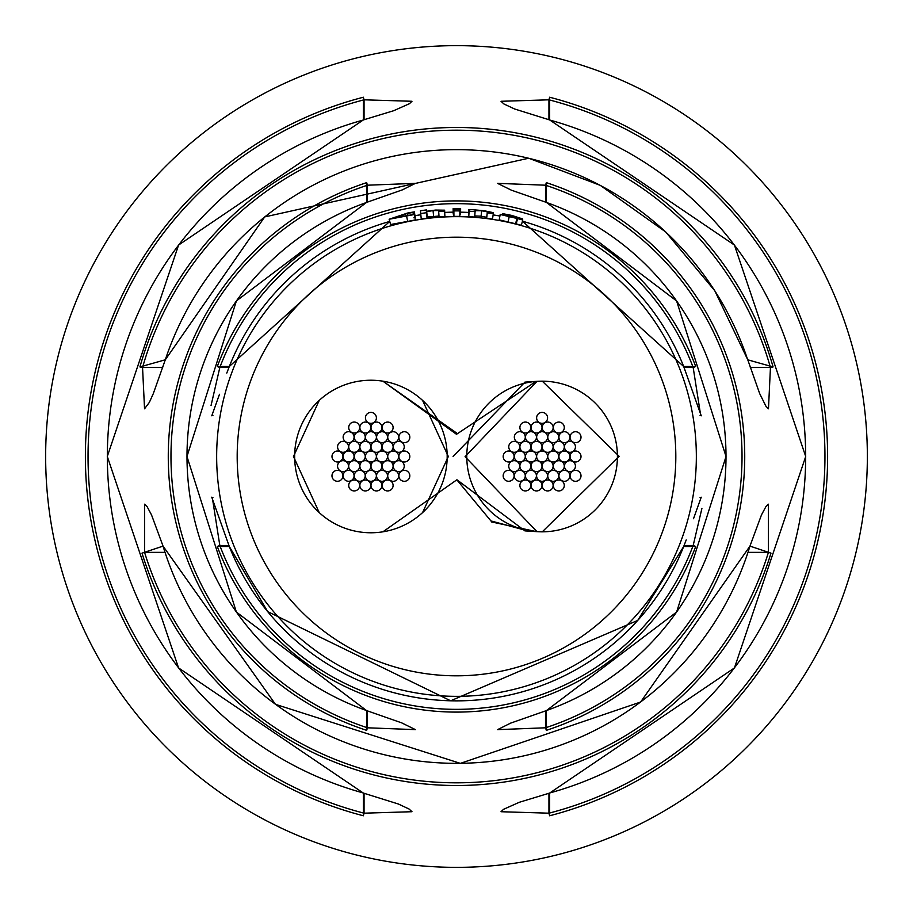 <?xml version="1.0" encoding="UTF-8"?>
<svg xmlns="http://www.w3.org/2000/svg" width="913" height="913" viewBox="0 0 913 913"><rect width="100%" height="100%" fill="white"/><g stroke="black" fill="none" stroke-linecap="round" stroke-linejoin="round"><path stroke-width="1.37" d="M217.283 546.476L229.323 546.522A244.364 244.364 0 0 0 683.677 546.522L695.717 546.476A255.572 255.572 0 0 1 217.283 546.476L219.828 545.518L228.923 545.518M770.983 553.152A329 329 0 0 1 142.017 553.152L163.039 546.111A306.836 306.836 0 0 0 749.961 546.111L770.983 553.152L768.426 552.365L768.392 504.181L765.881 506.681L761.476 514.909L749.961 546.111M45.65 456.5A410.85 410.85 0 0 0 456.5 867.35A410.85 410.85 0 0 0 867.35 456.5A410.85 410.85 0 0 0 456.5 45.65A410.85 410.85 0 0 0 45.65 456.5A410.85 410.85 0 0 1 456.5 45.65M363.34 792.998L363.385 815.777A371.157 371.157 0 0 1 363.385 97.223L363.34 120.002A349.154 349.154 0 0 0 363.34 792.998L363.34 792.998M366.581 710.554L366.649 730.354A288.211 288.211 0 0 1 366.649 182.646L366.581 202.446A269.495 269.495 0 0 0 366.581 710.554L366.581 710.554M546.351 182.646A288.211 288.211 0 0 1 546.351 730.354L546.419 710.554A269.495 269.495 0 0 0 546.419 202.446L546.351 182.646L545.518 185.202L497.585 183.365M549.615 97.223A371.157 371.157 0 0 1 549.615 815.777L549.66 792.998A349.154 349.154 0 0 0 549.66 120.002L549.615 97.223L548.941 99.814L501.009 101.286L503.919 103.968L514.647 109.001L549.672 119.945L734.44 245.072L805.711 456.5L734.44 667.928L549.672 793.055L519.303 802.287L503.508 809.329L501.009 811.725L548.941 813.186A368.475 368.475 0 0 0 548.941 99.814L548.941 119.74M549.615 815.777L548.941 813.186L548.941 793.26M546.351 730.354L545.518 727.798A285.529 285.529 0 0 0 545.518 185.202L545.518 202.093M142.554 367.483L144.539 408.807L149.333 402.416L153.293 393.651L165.299 359.79L139.917 366.946A329 329 0 0 1 773.083 366.946L747.701 359.79A306.836 306.836 0 0 0 165.299 359.79L264.702 216.917L528.718 158.223L600.275 185.362L665.714 231.959L714.765 290.711L747.758 359.768L759.707 393.651L765.95 406.251L768.472 408.807L770.446 367.483A326.329 326.329 0 0 0 142.554 367.483L162.674 367.483M750.326 367.483L770.446 367.483M700.648 415.141L693.172 367.483A252.867 252.867 0 0 0 219.828 367.483L211.051 405.532M389.748 221.437A244.364 244.364 0 0 0 229.323 366.478L217.283 366.524L219.828 367.483L228.923 367.483M217.283 366.524A255.572 255.572 0 0 1 695.717 366.524L683.677 366.478A244.364 244.364 0 0 0 522.453 221.208M500.187 214.475L499.206 219.862L516.21 223.913L517.568 218.606L500.187 214.475L516.587 217.397M517.568 218.606A245.608 245.608 0 0 1 522.784 220.01L521.312 225.283A240.13 240.13 0 0 0 516.21 223.913M475.057 215.97L481.094 216.187L486.686 217.305L486.675 218.275L487.371 211.873L481.642 210.743L475.125 210.663L474.714 216.119M487.359 212.843A245.608 245.608 0 0 1 493.317 213.665L492.495 219.086A240.13 240.13 0 0 0 486.675 218.275M468.529 214.977L468.803 209.522L468.529 214.977M475.125 210.663L474.714 217.066A240.13 240.13 0 0 0 468.848 216.689M456.762 209.214L460.631 208.621L453.133 208.609L453.213 214.076L453.909 214.235M459.844 214.235L460.54 214.087L460.631 208.621M459.81 216.392A240.13 240.13 0 0 0 453.932 216.381L453.875 210.914A245.608 245.608 0 0 1 459.89 210.914L459.81 216.392M427.067 218.184L426.394 211.77L433.059 210.572L438.639 210.583L439.039 217.009A240.13 240.13 0 0 1 444.893 216.655L444.631 210.184L435.558 210.058L426.394 211.28L426.394 209.944A248.382 248.382 0 0 0 420.437 210.743L421.247 218.972A240.13 240.13 0 0 1 427.067 218.184L427.318 217.032L439.027 216.039M444.893 216.655L444.631 210.184M413.92 217.819L415.267 217.248L414.331 211.862L407.62 213.026L389.132 219.246L414.422 214.509L413.372 214.544L412.961 212.444L414.331 211.862M389.132 219.246L390.627 224.507L407.689 221.403L415.369 219.907L414.422 214.509M413.372 214.544L394.93 217.648L407.54 213.391L412.961 212.444M407.985 215.605L407.54 213.391M407.689 221.403L406.582 216.039M427.056 217.203L426.394 211.77M427.318 217.032L426.656 211.599M433.584 216.016L433.059 210.572M444.631 211.177A245.608 245.608 0 0 0 438.639 211.542M426.554 211.257L426.394 209.944M426.394 212.752A245.608 245.608 0 0 0 420.437 213.562M459.89 210.914L459.89 209.237A247.286 247.286 0 0 0 453.875 209.225L453.875 210.914M453.133 208.609L456.762 208.849M481.094 216.187L481.642 210.743M493.317 213.665L493.317 212.649L483.958 210.698L474.041 209.83A247.286 247.286 0 0 0 468.803 209.522M475.125 211.599A245.608 245.608 0 0 0 469.134 211.223M522.784 220.01L522.396 218.869L511.725 215.411L502.721 213.665L516.587 217.328M502.549 214.578L502.721 213.665M503.919 214.772L504.044 214.156M510.31 215.947L510.435 215.377M508.05 221.996L509.226 216.643M515.617 223.651L516.963 218.344M515.834 223.708L517.192 218.401M516.747 217.648L506.087 215.594L516.655 218.013M415.415 729.624L401.617 722.834L366.57 710.588L236.387 612.064L186.971 456.489L236.41 300.913L366.57 202.412L402.405 189.858L415.415 183.365L367.483 185.202L366.649 182.646M367.483 202.093L367.483 185.202A285.529 285.529 0 0 0 367.483 727.798L415.415 729.635M364.059 119.74L364.059 99.814A368.475 368.475 0 0 0 364.059 813.186L411.991 811.714L409.081 809.032L398.353 803.999L363.328 793.055L178.56 667.917L107.289 456.477L178.583 245.049L363.328 119.945L393.697 110.713L409.492 103.671L411.991 101.275L364.059 99.814L363.385 97.223M497.585 183.376L511.383 190.166L546.431 202.412L676.601 300.936L726.029 456.5L676.601 612.064L546.431 710.588L510.595 723.142L497.585 729.635L545.518 727.798L545.518 710.907M212.352 497.859L219.828 545.518A252.867 252.867 0 0 0 693.172 545.518L701.914 508.415M163.062 546.179L151.524 514.909L147.119 506.681L144.608 504.181L144.574 552.365L164.956 552.365M749.938 546.179L640.629 702.029L460.369 763.371L275.475 704.334L163.039 546.111M142.017 553.152L144.574 552.365A326.329 326.329 0 0 0 768.426 552.365L748.044 552.365M684.077 545.518L693.172 545.518L695.717 546.476M212.934 497.585L211.748 497.186L229.323 546.522L267.657 611.596L450.668 700.796L637.719 620.429L683.677 546.522L686.222 539.914M367.483 710.907L367.483 727.798L366.649 730.354M695.717 366.524L693.172 367.483L684.077 367.483M364.059 793.26L364.059 813.186L363.385 815.777M770.549 367.471L773.083 366.946M142.451 367.471L139.917 366.946M319.242 400.396L293.472 456.5L319.242 512.604M422.571 512.604L448.34 456.5L422.571 400.396M382.889 531.822L456.922 479.759L524.964 530.887M456.922 433.241L382.889 381.178L456.5 434.291L536.045 381.406M541.9 381.178L537.004 381.337L465.059 456.694L536.992 531.663L541.9 531.822M542.288 531.822L619.128 456.306L542.288 381.178M524.964 382.113L453.076 456.5M456.877 479.873L491.593 521.734L491.593 521.095L528.673 531.126L491.593 521.095L491.593 521.951L536.479 531.628M466.771 456.5A75.323 75.323 0 0 0 542.094 531.822A75.323 75.323 0 0 0 617.416 456.5A75.323 75.323 0 0 0 542.094 381.178A75.323 75.323 0 0 0 466.771 456.5M294.637 456.5A76.27 76.27 0 0 0 370.906 532.77A76.27 76.27 0 0 0 447.176 456.5A76.27 76.27 0 0 0 370.906 380.23A76.27 76.27 0 0 0 294.637 456.5M536.616 456.5A5.478 5.478 0 0 0 542.094 461.978A5.478 5.478 0 0 0 547.572 456.5A5.478 5.478 0 0 0 542.094 451.022A5.478 5.478 0 0 0 536.616 456.5M525.489 456.5A5.478 5.478 0 0 0 530.967 461.978A5.478 5.478 0 0 0 536.445 456.5A5.478 5.478 0 0 0 530.967 451.022A5.478 5.478 0 0 0 525.489 456.5M519.874 466.132A5.478 5.478 0 0 0 525.352 471.61A5.478 5.478 0 0 0 530.83 466.132A5.478 5.478 0 0 0 525.352 460.654A5.478 5.478 0 0 0 519.874 466.132M531.058 446.868A5.478 5.478 0 0 0 536.536 452.346A5.478 5.478 0 0 0 542.014 446.868A5.478 5.478 0 0 0 536.536 441.39A5.478 5.478 0 0 0 531.058 446.868M542.174 446.868A5.478 5.478 0 0 0 547.652 452.346A5.478 5.478 0 0 0 553.13 446.868A5.478 5.478 0 0 0 547.652 441.39A5.478 5.478 0 0 0 542.174 446.868M547.743 456.5A5.478 5.478 0 0 0 553.221 461.978A5.478 5.478 0 0 0 558.699 456.5A5.478 5.478 0 0 0 553.221 451.022A5.478 5.478 0 0 0 547.743 456.5M542.174 466.132A5.478 5.478 0 0 0 547.652 471.61A5.478 5.478 0 0 0 553.13 466.132A5.478 5.478 0 0 0 547.652 460.654A5.478 5.478 0 0 0 542.174 466.132M531.058 466.132A5.478 5.478 0 0 0 536.536 471.61A5.478 5.478 0 0 0 542.014 466.132A5.478 5.478 0 0 0 536.536 460.654A5.478 5.478 0 0 0 531.058 466.132M519.896 446.822A5.478 5.478 0 0 0 525.374 452.3A5.478 5.478 0 0 0 530.852 446.822A5.478 5.478 0 0 0 525.374 441.344A5.478 5.478 0 0 0 519.896 446.822M536.639 437.179A5.478 5.478 0 0 0 542.117 442.657A5.478 5.478 0 0 0 547.595 437.179A5.478 5.478 0 0 0 542.117 431.701A5.478 5.478 0 0 0 536.639 437.179M553.358 446.868A5.478 5.478 0 0 0 558.836 452.346A5.478 5.478 0 0 0 564.314 446.868A5.478 5.478 0 0 0 558.836 441.39A5.478 5.478 0 0 0 553.358 446.868M553.335 466.178A5.478 5.478 0 0 0 558.813 471.656A5.478 5.478 0 0 0 564.291 466.178A5.478 5.478 0 0 0 558.813 460.7A5.478 5.478 0 0 0 553.335 466.178M536.593 475.821A5.478 5.478 0 0 0 542.071 481.299A5.478 5.478 0 0 0 547.549 475.821A5.478 5.478 0 0 0 542.071 470.343A5.478 5.478 0 0 0 536.593 475.821M525.489 437.179A5.478 5.478 0 0 0 530.967 442.657A5.478 5.478 0 0 0 536.445 437.179A5.478 5.478 0 0 0 530.967 431.701A5.478 5.478 0 0 0 525.489 437.179M547.777 437.201A5.478 5.478 0 0 0 553.255 442.679A5.478 5.478 0 0 0 558.733 437.201A5.478 5.478 0 0 0 553.255 431.723A5.478 5.478 0 0 0 547.777 437.201M558.904 456.523A5.478 5.478 0 0 0 564.382 462.001A5.478 5.478 0 0 0 569.86 456.523A5.478 5.478 0 0 0 564.382 451.045A5.478 5.478 0 0 0 558.904 456.523M547.743 475.821A5.478 5.478 0 0 0 553.221 481.299A5.478 5.478 0 0 0 558.699 475.821A5.478 5.478 0 0 0 553.221 470.343A5.478 5.478 0 0 0 547.743 475.821M525.454 475.799A5.478 5.478 0 0 0 530.932 481.277A5.478 5.478 0 0 0 536.41 475.799A5.478 5.478 0 0 0 530.932 470.321A5.478 5.478 0 0 0 525.454 475.799M514.327 456.477A5.478 5.478 0 0 0 519.805 461.955A5.478 5.478 0 0 0 525.283 456.477A5.478 5.478 0 0 0 519.805 450.999A5.478 5.478 0 0 0 514.327 456.477M514.327 437.179A5.478 5.478 0 0 0 519.805 442.657A5.478 5.478 0 0 0 525.283 437.179A5.478 5.478 0 0 0 519.805 431.701A5.478 5.478 0 0 0 514.327 437.179M542.196 427.535A5.478 5.478 0 0 0 547.674 433.013A5.478 5.478 0 0 0 553.152 427.535A5.478 5.478 0 0 0 547.674 422.057A5.478 5.478 0 0 0 542.196 427.535M564.485 446.856A5.478 5.478 0 0 0 569.963 452.334A5.478 5.478 0 0 0 575.441 446.856A5.478 5.478 0 0 0 569.963 441.378A5.478 5.478 0 0 0 564.485 446.856M558.904 475.821A5.478 5.478 0 0 0 564.382 481.299A5.478 5.478 0 0 0 569.86 475.821A5.478 5.478 0 0 0 564.382 470.343A5.478 5.478 0 0 0 558.904 475.821M531.035 485.465A5.478 5.478 0 0 0 536.513 490.943A5.478 5.478 0 0 0 541.991 485.465A5.478 5.478 0 0 0 536.513 479.987A5.478 5.478 0 0 0 531.035 485.465M508.746 466.144A5.478 5.478 0 0 0 514.224 471.622A5.478 5.478 0 0 0 519.702 466.144A5.478 5.478 0 0 0 514.224 460.666A5.478 5.478 0 0 0 508.746 466.144M531.058 427.535A5.478 5.478 0 0 0 536.536 433.013A5.478 5.478 0 0 0 542.014 427.535A5.478 5.478 0 0 0 536.536 422.057A5.478 5.478 0 0 0 531.058 427.535M558.916 437.201A5.478 5.478 0 0 0 564.394 442.679A5.478 5.478 0 0 0 569.872 437.201A5.478 5.478 0 0 0 564.394 431.723A5.478 5.478 0 0 0 558.916 437.201M564.474 466.166A5.478 5.478 0 0 0 569.952 471.644A5.478 5.478 0 0 0 575.43 466.166A5.478 5.478 0 0 0 569.952 460.688A5.478 5.478 0 0 0 564.474 466.166M542.174 485.465A5.478 5.478 0 0 0 547.652 490.943A5.478 5.478 0 0 0 553.13 485.465A5.478 5.478 0 0 0 547.652 479.987A5.478 5.478 0 0 0 542.174 485.465M514.316 475.799A5.478 5.478 0 0 0 519.794 481.277A5.478 5.478 0 0 0 525.272 475.799A5.478 5.478 0 0 0 519.794 470.321A5.478 5.478 0 0 0 514.316 475.799M508.758 446.834A5.478 5.478 0 0 0 514.236 452.312A5.478 5.478 0 0 0 519.714 446.834A5.478 5.478 0 0 0 514.236 441.356A5.478 5.478 0 0 0 508.758 446.834M519.896 427.535A5.478 5.478 0 0 0 525.374 433.013A5.478 5.478 0 0 0 530.852 427.535A5.478 5.478 0 0 0 525.374 422.057A5.478 5.478 0 0 0 519.896 427.535M553.335 427.546A5.478 5.478 0 0 0 558.813 433.024A5.478 5.478 0 0 0 564.291 427.546A5.478 5.478 0 0 0 558.813 422.068A5.478 5.478 0 0 0 553.335 427.546M570.054 456.5A5.478 5.478 0 0 0 575.532 461.978A5.478 5.478 0 0 0 581.01 456.5A5.478 5.478 0 0 0 575.532 451.022A5.478 5.478 0 0 0 570.054 456.5M553.335 485.465A5.478 5.478 0 0 0 558.813 490.943A5.478 5.478 0 0 0 564.291 485.465A5.478 5.478 0 0 0 558.813 479.987A5.478 5.478 0 0 0 553.335 485.465M519.896 485.454A5.478 5.478 0 0 0 525.374 490.932A5.478 5.478 0 0 0 530.852 485.454A5.478 5.478 0 0 0 525.374 479.976A5.478 5.478 0 0 0 519.896 485.454M503.177 456.5A5.478 5.478 0 0 0 508.655 461.978A5.478 5.478 0 0 0 514.133 456.5A5.478 5.478 0 0 0 508.655 451.022A5.478 5.478 0 0 0 503.177 456.5M570.054 475.821A5.478 5.478 0 0 0 575.532 481.299A5.478 5.478 0 0 0 581.01 475.821A5.478 5.478 0 0 0 575.532 470.343A5.478 5.478 0 0 0 570.054 475.821M570.054 437.201A5.478 5.478 0 0 0 575.532 442.679A5.478 5.478 0 0 0 581.01 437.201A5.478 5.478 0 0 0 575.532 431.723A5.478 5.478 0 0 0 570.054 437.201M503.166 475.799A5.478 5.478 0 0 0 508.644 481.277A5.478 5.478 0 0 0 514.122 475.799A5.478 5.478 0 0 0 508.644 470.321A5.478 5.478 0 0 0 503.166 475.799M536.627 417.88A5.478 5.478 0 0 0 542.105 423.358A5.478 5.478 0 0 0 547.583 417.88A5.478 5.478 0 0 0 542.105 412.402A5.478 5.478 0 0 0 536.627 417.88M365.428 456.5A5.478 5.478 0 0 0 370.906 461.978A5.478 5.478 0 0 0 376.384 456.5A5.478 5.478 0 0 0 370.906 451.022A5.478 5.478 0 0 0 365.428 456.5M354.301 456.5A5.478 5.478 0 0 0 359.779 461.978A5.478 5.478 0 0 0 365.257 456.5A5.478 5.478 0 0 0 359.779 451.022A5.478 5.478 0 0 0 354.301 456.5M348.686 466.132A5.478 5.478 0 0 0 354.164 471.61A5.478 5.478 0 0 0 359.642 466.132A5.478 5.478 0 0 0 354.164 460.654A5.478 5.478 0 0 0 348.686 466.132M359.87 446.868A5.478 5.478 0 0 0 365.348 452.346A5.478 5.478 0 0 0 370.826 446.868A5.478 5.478 0 0 0 365.348 441.39A5.478 5.478 0 0 0 359.87 446.868M370.986 446.868A5.478 5.478 0 0 0 376.464 452.346A5.478 5.478 0 0 0 381.942 446.868A5.478 5.478 0 0 0 376.464 441.39A5.478 5.478 0 0 0 370.986 446.868M376.555 456.5A5.478 5.478 0 0 0 382.033 461.978A5.478 5.478 0 0 0 387.511 456.5A5.478 5.478 0 0 0 382.033 451.022A5.478 5.478 0 0 0 376.555 456.5M370.986 466.132A5.478 5.478 0 0 0 376.464 471.61A5.478 5.478 0 0 0 381.942 466.132A5.478 5.478 0 0 0 376.464 460.654A5.478 5.478 0 0 0 370.986 466.132M359.87 466.132A5.478 5.478 0 0 0 365.348 471.61A5.478 5.478 0 0 0 370.826 466.132A5.478 5.478 0 0 0 365.348 460.654A5.478 5.478 0 0 0 359.87 466.132M348.709 446.822A5.478 5.478 0 0 0 354.187 452.3A5.478 5.478 0 0 0 359.665 446.822A5.478 5.478 0 0 0 354.187 441.344A5.478 5.478 0 0 0 348.709 446.822M365.451 437.179A5.478 5.478 0 0 0 370.929 442.657A5.478 5.478 0 0 0 376.407 437.179A5.478 5.478 0 0 0 370.929 431.701A5.478 5.478 0 0 0 365.451 437.179M382.17 446.868A5.478 5.478 0 0 0 387.648 452.346A5.478 5.478 0 0 0 393.126 446.868A5.478 5.478 0 0 0 387.648 441.39A5.478 5.478 0 0 0 382.17 446.868M382.148 466.178A5.478 5.478 0 0 0 387.626 471.656A5.478 5.478 0 0 0 393.104 466.178A5.478 5.478 0 0 0 387.626 460.7A5.478 5.478 0 0 0 382.148 466.178M365.405 475.821A5.478 5.478 0 0 0 370.883 481.299A5.478 5.478 0 0 0 376.361 475.821A5.478 5.478 0 0 0 370.883 470.343A5.478 5.478 0 0 0 365.405 475.821M354.301 437.179A5.478 5.478 0 0 0 359.779 442.657A5.478 5.478 0 0 0 365.257 437.179A5.478 5.478 0 0 0 359.779 431.701A5.478 5.478 0 0 0 354.301 437.179M376.59 437.201A5.478 5.478 0 0 0 382.068 442.679A5.478 5.478 0 0 0 387.546 437.201A5.478 5.478 0 0 0 382.068 431.723A5.478 5.478 0 0 0 376.59 437.201M387.717 456.523A5.478 5.478 0 0 0 393.195 462.001A5.478 5.478 0 0 0 398.673 456.523A5.478 5.478 0 0 0 393.195 451.045A5.478 5.478 0 0 0 387.717 456.523M376.555 475.821A5.478 5.478 0 0 0 382.033 481.299A5.478 5.478 0 0 0 387.511 475.821A5.478 5.478 0 0 0 382.033 470.343A5.478 5.478 0 0 0 376.555 475.821M354.267 475.799A5.478 5.478 0 0 0 359.745 481.277A5.478 5.478 0 0 0 365.223 475.799A5.478 5.478 0 0 0 359.745 470.321A5.478 5.478 0 0 0 354.267 475.799M343.14 456.477A5.478 5.478 0 0 0 348.618 461.955A5.478 5.478 0 0 0 354.096 456.477A5.478 5.478 0 0 0 348.618 450.999A5.478 5.478 0 0 0 343.14 456.477M343.14 437.179A5.478 5.478 0 0 0 348.618 442.657A5.478 5.478 0 0 0 354.096 437.179A5.478 5.478 0 0 0 348.618 431.701A5.478 5.478 0 0 0 343.14 437.179M371.009 427.535A5.478 5.478 0 0 0 376.487 433.013A5.478 5.478 0 0 0 381.965 427.535A5.478 5.478 0 0 0 376.487 422.057A5.478 5.478 0 0 0 371.009 427.535M393.298 446.856A5.478 5.478 0 0 0 398.776 452.334A5.478 5.478 0 0 0 404.254 446.856A5.478 5.478 0 0 0 398.776 441.378A5.478 5.478 0 0 0 393.298 446.856M387.717 475.821A5.478 5.478 0 0 0 393.195 481.299A5.478 5.478 0 0 0 398.673 475.821A5.478 5.478 0 0 0 393.195 470.343A5.478 5.478 0 0 0 387.717 475.821M359.848 485.465A5.478 5.478 0 0 0 365.326 490.943A5.478 5.478 0 0 0 370.804 485.465A5.478 5.478 0 0 0 365.326 479.987A5.478 5.478 0 0 0 359.848 485.465M337.559 466.144A5.478 5.478 0 0 0 343.037 471.622A5.478 5.478 0 0 0 348.515 466.144A5.478 5.478 0 0 0 343.037 460.666A5.478 5.478 0 0 0 337.559 466.144M359.87 427.535A5.478 5.478 0 0 0 365.348 433.013A5.478 5.478 0 0 0 370.826 427.535A5.478 5.478 0 0 0 365.348 422.057A5.478 5.478 0 0 0 359.87 427.535M387.728 437.201A5.478 5.478 0 0 0 393.206 442.679A5.478 5.478 0 0 0 398.684 437.201A5.478 5.478 0 0 0 393.206 431.723A5.478 5.478 0 0 0 387.728 437.201M393.286 466.166A5.478 5.478 0 0 0 398.764 471.644A5.478 5.478 0 0 0 404.242 466.166A5.478 5.478 0 0 0 398.764 460.688A5.478 5.478 0 0 0 393.286 466.166M370.986 485.465A5.478 5.478 0 0 0 376.464 490.943A5.478 5.478 0 0 0 381.942 485.465A5.478 5.478 0 0 0 376.464 479.987A5.478 5.478 0 0 0 370.986 485.465M343.128 475.799A5.478 5.478 0 0 0 348.606 481.277A5.478 5.478 0 0 0 354.084 475.799A5.478 5.478 0 0 0 348.606 470.321A5.478 5.478 0 0 0 343.128 475.799M337.57 446.834A5.478 5.478 0 0 0 343.048 452.312A5.478 5.478 0 0 0 348.526 446.834A5.478 5.478 0 0 0 343.048 441.356A5.478 5.478 0 0 0 337.57 446.834M348.709 427.535A5.478 5.478 0 0 0 354.187 433.013A5.478 5.478 0 0 0 359.665 427.535A5.478 5.478 0 0 0 354.187 422.057A5.478 5.478 0 0 0 348.709 427.535M382.148 427.546A5.478 5.478 0 0 0 387.626 433.024A5.478 5.478 0 0 0 393.104 427.546A5.478 5.478 0 0 0 387.626 422.068A5.478 5.478 0 0 0 382.148 427.546M398.867 456.5A5.478 5.478 0 0 0 404.345 461.978A5.478 5.478 0 0 0 409.823 456.5A5.478 5.478 0 0 0 404.345 451.022A5.478 5.478 0 0 0 398.867 456.5M382.148 485.465A5.478 5.478 0 0 0 387.626 490.943A5.478 5.478 0 0 0 393.104 485.465A5.478 5.478 0 0 0 387.626 479.987A5.478 5.478 0 0 0 382.148 485.465M348.709 485.454A5.478 5.478 0 0 0 354.187 490.932A5.478 5.478 0 0 0 359.665 485.454A5.478 5.478 0 0 0 354.187 479.976A5.478 5.478 0 0 0 348.709 485.454M331.99 456.5A5.478 5.478 0 0 0 337.468 461.978A5.478 5.478 0 0 0 342.946 456.5A5.478 5.478 0 0 0 337.468 451.022A5.478 5.478 0 0 0 331.99 456.5M398.867 475.821A5.478 5.478 0 0 0 404.345 481.299A5.478 5.478 0 0 0 409.823 475.821A5.478 5.478 0 0 0 404.345 470.343A5.478 5.478 0 0 0 398.867 475.821M398.867 437.201A5.478 5.478 0 0 0 404.345 442.679A5.478 5.478 0 0 0 409.823 437.201A5.478 5.478 0 0 0 404.345 431.723A5.478 5.478 0 0 0 398.867 437.201M331.978 475.799A5.478 5.478 0 0 0 337.456 481.277A5.478 5.478 0 0 0 342.934 475.799A5.478 5.478 0 0 0 337.456 470.321A5.478 5.478 0 0 0 331.978 475.799M365.44 417.88A5.478 5.478 0 0 0 370.918 423.358A5.478 5.478 0 0 0 376.396 417.88A5.478 5.478 0 0 0 370.918 412.402A5.478 5.478 0 0 0 365.44 417.88M696.345 456.5A239.845 239.845 0 0 1 456.5 696.345A239.845 239.845 0 0 1 216.655 456.5A239.845 239.845 0 0 1 456.5 216.655A239.845 239.845 0 0 1 696.345 456.5M675.814 456.5A219.314 219.314 0 0 0 456.5 237.186A219.314 219.314 0 0 0 237.186 456.5A219.314 219.314 0 0 0 456.5 675.814A219.314 219.314 0 0 0 675.814 456.5M499.902 216.027A244.364 244.364 0 0 0 493.123 214.897L499.902 216.016M468.654 212.444A244.364 244.364 0 0 0 460.574 212.17L468.654 212.432M444.734 212.409L453.19 212.158A244.364 244.364 0 0 0 444.734 212.421M420.619 214.783A244.364 244.364 0 0 0 414.993 215.696L420.619 214.783M486.686 217.305L487.371 211.873M468.848 215.525L469.134 210.07M693.515 518.721L701.218 497.208L700.066 497.585M389.748 221.425L229.323 366.478L226.778 373.086M219.485 394.279L211.782 415.792L212.934 415.415M522.453 221.197L683.677 366.478L701.252 415.814L700.066 415.415M524.929 530.887L536.958 531.663M536.97 381.337L524.929 382.113"/></g></svg>

